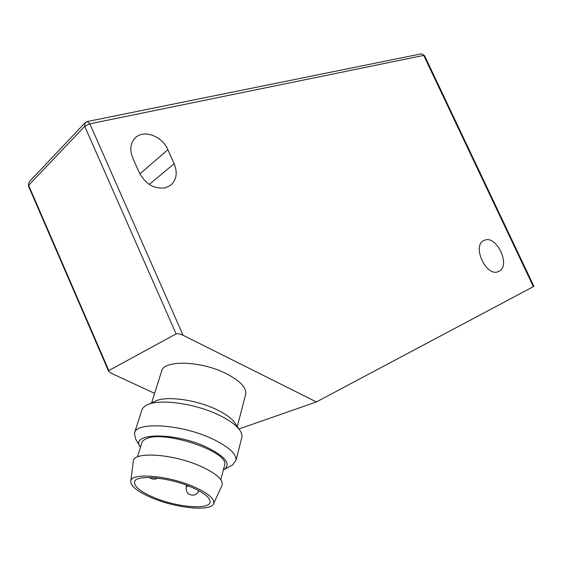 <?xml version="1.0" encoding="UTF-8"?>
<svg xmlns="http://www.w3.org/2000/svg" width="562" height="562" viewBox="0 0 562 562"><rect width="100%" height="100%" fill="white"/><g stroke="black" fill="none" stroke-linecap="round" stroke-linejoin="round"><path stroke-width="0.84" d="M484.219 240.403C471.448 245.018 486.004 277.368 498.318 271.594L498.831 271.369C511.371 266.037 496.408 234.277 484.275 240.374L484.219 240.403M165.692 187.729L170.693 185.235C176.573 179.903 177.725 172.724 174.15 163.711L167.883 149.703C162.348 136.215 143.893 129.19 135.379 137.76C130.356 142.98 129.506 149.787 132.829 158.168L139.243 172.625C145.741 184.42 154.564 189.45 165.692 187.729M108.81 370.555L176.117 333.905L84.714 126.288L28.634 185.312L108.81 370.555L108.614 371.229L111.768 373.505L154.634 393.351M424.436 55.483L421.268 53.861L424.415 55.441L533.9 286.304L533.38 286.634L423.734 55.406L89.857 123.823L183.072 335.289L316.399 401.935L533.38 286.634M316.399 401.935L238.962 428.961M183.072 335.289C179.959 333.87 177.641 333.414 176.117 333.905M152.499 498.122C176.932 508.448 211.797 511.771 213.715 503.433C214.628 498.642 207.87 493.036 193.44 486.615C167.223 475.08 129.604 472.424 130.721 481.62C131.241 486.727 138.505 492.228 152.499 498.122M221.751 485.933L222.152 485.069C223.283 479.625 216.131 473.366 200.704 466.284C172.639 453.555 132.105 451.195 133.257 461.648L130.784 481.086M191.48 487.17C168.291 476.99 134.852 474.293 134.515 482.133C134.339 486.832 140.907 492.003 154.22 497.637C177.051 507.324 209.647 510.141 210.104 501.999C210.265 497.672 204.055 492.726 191.48 487.17M224.421 465.765L224.645 464.914C229.535 452.052 164.708 429.916 146.556 438.634C143.809 439.723 142.221 441.191 141.779 443.032L137.43 456.927M235.288 423.502L234.572 422.434C231.242 418.002 225.158 413.674 216.314 409.452C195.717 399.484 165.165 395.571 155.035 401.317L147.996 404.535M241.625 438.234L241.913 437.081C242.25 434.883 241.449 432.445 239.51 429.775C235.682 424.668 228.601 419.659 218.26 414.742C194.136 403.13 158.266 398.5 146.668 405.139C143.9 406.565 142.242 408.356 141.701 410.506L134.634 432.656M223.325 469.958L224.336 469.389C231.193 463.734 225.088 456.239 206.029 446.916C173.749 431.827 129.316 432.838 140.409 447.233L140.444 447.289M140.114 446.727L135.793 439.4L134.395 433.4C135.316 421.444 180.781 423.98 211.755 438.592C228.334 446.474 236.419 453.703 236.005 460.264L232.542 464.964L230.898 465.849M245.503 394.974L245.77 393.92C246.374 387.45 239.841 380.678 226.163 373.597C200.803 360.586 162.868 359.75 161.526 371.468L151.642 402.87M149.253 184.42L174.15 163.711M139.861 173.925L167.883 149.703M28.402 185.874L29.055 182.053L28.402 185.874L108.614 371.229M87.265 121.54L85.087 122.734L84.714 126.288L89.857 123.823L87.265 121.54L421.268 53.861M188.558 485.982L186.254 486.832C185.776 492.537 188.319 495.298 193.904 495.122C196.278 494.497 197.929 493.014 198.843 490.682M85.087 122.734L29.055 182.053M213.715 503.433L222.152 485.069M134.669 481.62L134.515 482.133M234.572 422.434L239.51 429.775M224.336 469.389L232.542 464.964M236.005 460.264L241.913 437.081M237.319 426.516L245.77 393.92M224.645 464.914L220.796 479.66M149.647 477.503C151.424 478.993 153.461 479.463 155.758 478.915L157.606 478.114M186.289 486.727L186.696 485.273"/></g></svg>
